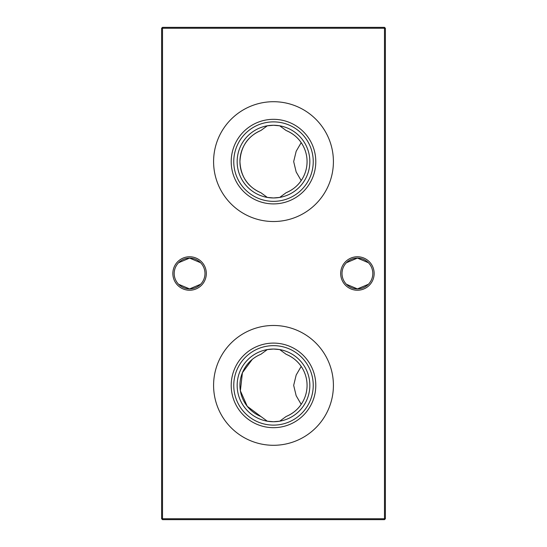 <?xml version="1.0" encoding="UTF-8"?>
<svg xmlns="http://www.w3.org/2000/svg" width="547" height="547" viewBox="0 0 547 547"><rect width="100%" height="100%" fill="white"/><g stroke="black" fill="none" stroke-linecap="round" stroke-linejoin="round"><path stroke-width="0.82" d="M273.5 345.649A39.74 39.74 0 0 1 313.24 385.389A39.74 39.74 0 0 1 273.5 425.122A39.74 39.74 0 0 1 233.76 385.389A39.74 39.74 0 0 1 273.5 345.649M273.5 349.048A36.341 36.341 0 0 1 309.841 385.389A36.341 36.341 0 0 1 273.5 421.73L279.688 421.197L286.136 416.486C292.59 413.723 297.609 409.682 301.192 404.356L296.166 395.727L293.671 385.348L296.18 375.016L301.192 366.415C297.63 361.109 292.611 357.061 286.136 354.292L279.688 349.574L273.5 349.048L267.312 349.574L260.864 354.292A33.565 33.565 0 0 0 260.864 416.486L267.312 421.197L273.5 421.73A36.341 36.341 0 0 1 237.159 385.389A36.341 36.341 0 0 1 273.5 349.048M273.5 343.099A42.29 42.29 0 0 1 315.79 385.389A42.29 42.29 0 0 1 273.5 427.672A42.29 42.29 0 0 1 231.21 385.389A42.29 42.29 0 0 1 273.5 343.099M273.5 325.479A59.91 59.91 0 0 1 333.41 385.389A59.91 59.91 0 0 1 273.5 445.292A59.91 59.91 0 0 1 213.59 385.389A59.91 59.91 0 0 1 273.5 325.479M273.5 121.878A39.74 39.74 0 0 1 313.24 161.611A39.74 39.74 0 0 1 273.5 201.351A39.74 39.74 0 0 1 233.76 161.611A39.74 39.74 0 0 1 273.5 121.878M273.5 125.27A36.341 36.341 0 0 1 309.841 161.611A36.341 36.341 0 0 1 273.5 197.952L279.688 197.426L286.136 192.708C292.59 189.953 297.609 185.905 301.192 180.585L296.166 171.956L293.671 161.577L296.18 151.245L301.192 142.644C297.63 137.331 292.611 133.29 286.136 130.514L279.688 125.803L273.5 125.27L267.312 125.803L260.864 130.514C247.736 136.237 240.755 146.617 239.935 161.652C240.769 176.626 247.743 186.978 260.864 192.708L267.312 197.426L273.5 197.952A36.341 36.341 0 0 1 237.159 161.611A36.341 36.341 0 0 1 273.5 125.27M273.5 119.328A42.29 42.29 0 0 1 315.79 161.611A42.29 42.29 0 0 1 273.5 203.901A42.29 42.29 0 0 1 231.21 161.611A42.29 42.29 0 0 1 273.5 119.328M273.5 101.708A59.91 59.91 0 0 1 333.41 161.611A59.91 59.91 0 0 1 273.5 221.521A59.91 59.91 0 0 1 213.59 161.611A59.91 59.91 0 0 1 273.5 101.708M346.408 262.731L357.417 258.102A15.398 15.398 0 0 0 342.019 273.5A15.398 15.398 0 0 0 357.417 288.898L346.408 284.269M357.417 290.238A16.738 16.738 0 0 1 340.678 273.5A16.738 16.738 0 0 1 357.417 256.762A16.738 16.738 0 0 1 374.155 273.5A16.738 16.738 0 0 1 357.417 290.238M178.582 262.731L189.583 258.102A15.398 15.398 0 0 0 174.192 273.5A15.398 15.398 0 0 0 189.583 288.898L178.582 284.269M189.583 290.238A16.738 16.738 0 0 1 172.845 273.5A16.738 16.738 0 0 1 189.583 256.762A16.738 16.738 0 0 1 206.322 273.5A16.738 16.738 0 0 1 189.583 290.238M200.592 284.269L189.583 288.898A15.398 15.398 0 0 0 204.981 273.5A15.398 15.398 0 0 0 189.583 258.102L200.592 262.731M368.418 284.269L357.417 288.898A15.398 15.398 0 0 0 372.808 273.5A15.398 15.398 0 0 0 357.417 258.102L368.418 262.731M385.389 28.246L385.389 518.754L384.493 518.754L384.493 28.246L162.507 28.246L162.507 518.754L384.493 518.754L384.493 519.65L162.507 519.65L162.507 518.754L161.611 518.754L161.611 28.246L162.507 27.35L384.493 27.35L385.389 28.246L384.493 28.246L384.493 27.35M252.276 359.379L242.417 372.719L240.372 390.797L247.237 406.284L260.864 416.486M384.493 519.65L385.389 518.754M161.611 518.754L162.507 519.65M161.611 28.246L162.507 28.246L162.507 27.35M286.136 130.514A33.565 33.565 0 0 1 286.136 192.708M260.864 192.708A33.565 33.565 0 0 1 260.864 130.514M286.136 354.292A33.565 33.565 0 0 1 286.136 416.486"/></g></svg>
